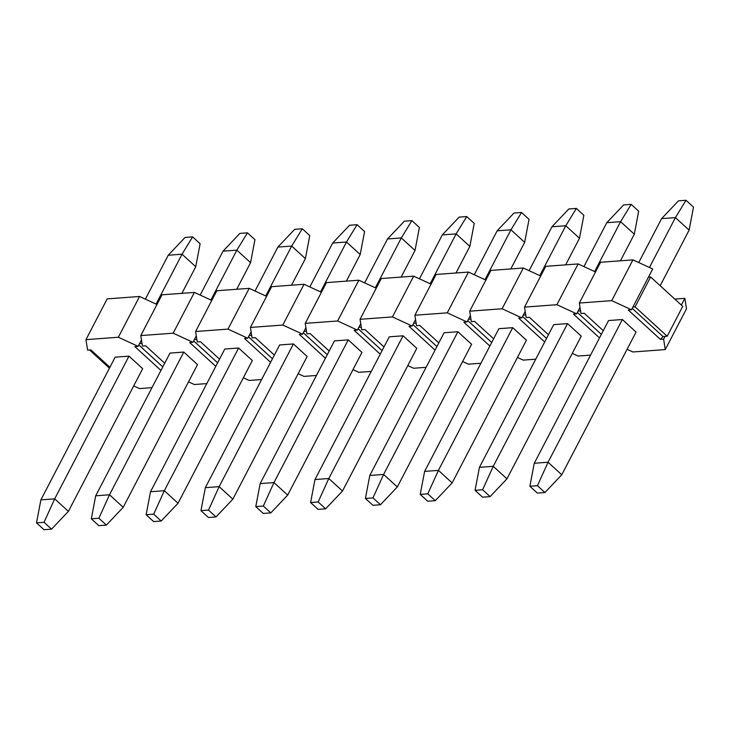 <?xml version="1.0" encoding="UTF-8"?>
<svg xmlns="http://www.w3.org/2000/svg" width="730" height="730" viewBox="0 0 730 730"><rect width="100%" height="100%" fill="white"/><g stroke="black" fill="none" stroke-linecap="round" stroke-linejoin="round"><path stroke-width="1.09" d="M145.37 299.145L168.228 255.235L185.073 237.451L192.629 236.894L200.12 243.747L195.74 266.733L181.898 293.332M128.982 356.14L142.679 368.668L68.392 511.374L51.547 529.15L43.992 529.715L36.5 522.862L40.88 499.867L115.167 357.162L128.982 356.14L54.695 498.845L68.392 511.374M51.547 529.15L44.056 522.297L36.5 522.862M168.228 255.235L182.044 254.204L192.629 236.894M156.074 304.082L182.044 254.204L195.74 266.733M40.88 499.867L54.695 498.845L44.056 522.297M200.184 295.075L223.042 251.166L239.896 233.39L247.452 232.824L254.943 239.677L250.563 262.672L236.721 289.262M183.796 352.07L197.501 364.599L123.215 507.304L106.37 525.089L98.815 525.646L91.323 518.793L95.694 495.798L169.981 353.101L183.796 352.07L109.509 494.776L123.215 507.304M106.37 525.089L98.869 518.236L91.323 518.793M223.042 251.166L236.858 250.144L247.452 232.824M210.897 300.021L236.858 250.144L250.563 262.672M95.694 495.798L109.509 494.776L98.869 518.236M255.007 291.014L277.865 247.096L294.71 229.32L302.266 228.755L309.766 235.607L305.386 258.602L291.535 285.202M238.619 348.009L252.324 360.538L178.038 503.235L161.184 521.019L153.638 521.576L146.137 514.723L150.517 491.737L224.804 349.031L238.619 348.009L164.332 490.706L178.038 503.235M161.184 521.019L153.692 514.166L146.137 514.723M277.865 247.096L291.681 246.074L302.266 228.755M265.72 295.951L291.681 246.074L305.386 258.602M150.517 491.737L164.332 490.706L153.692 514.166M309.83 286.945L332.688 243.035L349.533 225.251L357.089 224.694L364.58 231.538L360.2 254.533L346.358 281.132M293.433 343.94L307.138 356.468L232.852 499.174L216.007 516.949L208.451 517.515L200.96 510.662L205.34 487.667L279.626 344.962L293.433 343.94L219.146 486.645L232.852 499.174M216.007 516.949L208.515 510.097L200.96 510.662M332.688 243.035L346.495 242.004L357.089 224.694M320.534 291.881L346.495 242.004L360.2 254.533M205.34 487.667L219.146 486.645L208.515 510.097M364.644 282.875L387.502 238.965L404.356 221.181L411.902 220.624L419.403 227.477L415.023 250.463L401.181 277.062M348.256 339.87L361.961 352.398L287.675 495.104L270.83 512.88L263.274 513.445L255.783 506.593L260.154 483.598L334.44 340.892L348.256 339.87L273.969 482.576L287.675 495.104M270.83 512.88L263.329 506.036L255.783 506.593M387.502 238.965L401.317 237.943L411.902 220.624M375.357 287.812L401.317 237.943L415.023 250.463M260.154 483.598L273.969 482.576L263.329 506.036M419.467 278.805L442.325 234.896L459.17 217.12L466.726 216.554L474.217 223.407L469.846 246.402L455.995 272.993M403.079 335.8L416.784 348.329L342.498 491.034L325.644 508.819L318.098 509.376L310.597 502.523L314.977 479.537L389.263 336.831L403.079 335.8L328.792 478.506L342.498 491.034M325.644 508.819L318.152 501.966L310.597 502.523M442.325 234.896L456.14 233.874L466.726 216.554M430.171 283.751L456.14 233.874L469.846 246.402M314.977 479.537L328.792 478.506L318.152 501.966M474.29 274.745L497.148 230.826L513.993 213.05L521.548 212.485L529.04 219.338L524.66 242.333L510.817 268.932M457.892 331.739L471.598 344.268L397.312 486.965L380.467 504.749L372.911 505.306L365.42 498.462L369.8 475.467L444.086 332.761L457.892 331.739L383.606 474.436L397.312 486.965M380.467 504.749L372.975 497.897L365.42 498.462M497.148 230.826L510.954 229.804L521.548 212.485M484.994 279.681L510.954 229.804L524.66 242.333M369.8 475.467L383.606 474.436L372.975 497.897M529.104 270.675L551.962 226.765L568.816 208.981L576.362 208.424L583.863 215.277L579.483 238.263L565.64 264.862M512.716 327.67L526.421 340.198L452.135 482.904L435.29 500.68L427.734 501.245L420.234 494.392L424.614 471.398L498.9 328.692L512.716 327.67L438.429 470.375L452.135 482.904M435.29 500.68L427.789 493.827L420.234 494.392M551.962 226.765L565.777 225.734L576.362 208.424M539.817 275.612L565.777 225.734L579.483 238.263M424.614 471.398L438.429 470.375L427.789 493.827M583.927 266.605L606.785 222.696L623.63 204.911L631.185 204.354L638.677 211.207L634.306 234.202L620.454 260.793M567.538 323.6L581.244 336.129L506.958 478.834L490.104 496.61L482.548 497.176L475.057 490.323L479.437 467.328L553.723 324.631L567.538 323.6L493.252 466.306L506.958 478.834M490.104 496.61L482.612 489.766L475.057 490.323M606.785 222.696L620.6 221.674L631.185 204.354M594.631 271.542L620.6 221.674L634.306 234.202M479.437 467.328L493.252 466.306L482.612 489.766M638.75 262.535L661.608 218.626L678.453 200.85L686.008 200.285L693.5 207.137L689.12 230.132L660.185 285.713M622.352 319.53L636.058 332.059L561.771 474.765L544.927 492.549L537.371 493.106L529.88 486.253L534.26 463.267L608.546 320.561L622.352 319.53L548.066 462.236L561.771 474.765M544.927 492.549L537.435 485.696L529.88 486.253M661.608 218.626L675.414 217.604L686.008 200.285M649.454 267.481L675.414 217.604L689.12 230.132M534.26 463.267L548.066 462.236L537.435 485.696M603.272 330.681L584.228 313.261L580.989 313.508L579.337 303.041L600.562 262.271L632.956 259.871L652.72 268.987L648.468 277.135L650.631 276.98L682.751 306.345L667.183 336.238L635.063 306.874L632.91 307.038L631.496 309.757L628.256 309.995L660.376 339.359L663.616 339.121L665.03 336.402L663.041 336.548L660.376 339.359M674.821 299.09L684.84 298.342L686.492 308.808L665.267 349.579L663.616 339.121M631.496 309.757L611.731 300.641L579.337 303.041M627.079 349.314L632.873 351.979L665.267 349.579M599.512 337.899L573.433 314.064L576.673 313.827L556.908 304.711L524.514 307.111L526.166 317.568L529.405 317.331L548.458 334.741M572.265 353.375L578.051 356.048L590.552 355.118M525.764 314.986L523.264 315.168L525.208 311.454M522.57 316.51L546.542 338.419M580.578 310.916L578.087 311.108L576.673 313.827M577.394 312.44L601.365 334.349M524.514 307.111L545.739 266.34L578.133 263.932L556.908 304.711M540.702 276.022L523.319 268.001L502.094 308.772L521.85 317.888L523.264 315.168M493.635 338.811L474.591 321.401L471.352 321.638L469.7 311.181L490.925 270.41L523.319 268.001M521.85 317.888L518.619 318.134L544.689 341.969M502.094 308.772L469.7 311.181M517.442 357.445L523.237 360.118L535.729 359.187M470.385 315.524L468.45 319.238L470.941 319.056M467.757 320.57L491.728 342.489M438.812 342.881L419.768 325.461L416.529 325.708L414.877 315.241L436.102 274.471L468.496 272.071L485.879 280.092M416.118 323.125L413.627 323.308L415.562 319.585M412.934 324.64L436.905 346.549M480.915 363.257L468.414 364.179L462.619 361.514M489.876 346.038L463.796 322.195L467.036 321.957L447.271 312.841L414.877 315.241M468.496 272.071L447.271 312.841M467.036 321.957L468.45 319.238M431.065 284.152L413.673 276.141L392.448 316.911L412.213 326.027L413.627 323.308M383.998 346.942L364.945 329.531L361.706 329.768L360.054 319.311L381.279 278.541L413.673 276.141M412.213 326.027L408.973 326.264L435.053 350.108M392.448 316.911L360.054 319.311M407.805 365.575L413.591 368.248L426.092 367.327M360.748 323.655L358.804 327.378L361.304 327.186M358.111 328.71L382.082 350.619M329.175 351.011L310.131 333.601L306.892 333.838L305.24 323.381L326.465 282.61L358.859 280.201L376.242 288.222M306.481 331.256L303.99 331.438L305.925 327.724M303.297 332.78L327.268 354.689M371.269 371.387L358.777 372.318L352.982 369.645M380.239 354.169L354.159 330.334L357.39 330.097L337.634 320.981L305.24 323.381M358.859 280.201L337.634 320.981M357.39 330.097L358.804 327.378M321.419 292.292L304.036 284.271L282.811 325.042L302.576 334.157L303.99 331.438M274.361 355.081L255.308 337.671L252.069 337.908L250.417 327.451L271.642 286.671L304.036 284.271M302.576 334.157L299.337 334.404L325.416 358.238M282.811 325.042L250.417 327.451M298.159 373.714L303.954 376.388L316.455 375.457M251.102 331.794L249.167 335.508L251.658 335.326M248.474 336.84L272.445 358.749M219.538 359.151L200.485 341.731L197.255 341.978L195.603 331.511L216.828 290.741L249.213 288.341L266.605 296.362M196.844 339.395L194.353 339.578L196.288 335.855M193.66 340.91L217.622 362.819M261.632 379.527L249.131 380.449L243.345 377.784M270.593 362.308L244.513 338.464L247.753 338.227L227.988 329.111L195.603 331.511M249.213 288.341L227.988 329.111M247.753 338.227L249.167 335.508M211.782 300.422L194.399 292.411L173.174 333.181L192.939 342.297L194.353 339.578M164.715 363.212L145.671 345.801L142.432 346.038L140.78 335.581L162.005 294.81L194.399 292.411M192.939 342.297L189.7 342.534L215.779 366.378M173.174 333.181L140.78 335.581M188.522 381.845L194.317 384.518L206.809 383.597M141.465 339.924L139.53 343.648L142.021 343.456M138.837 344.98L162.808 366.889M109.901 367.281L90.849 349.871L87.609 350.108L85.957 339.651L107.182 298.88L139.576 296.471L156.959 304.492M151.995 387.657L139.494 388.588L133.709 385.915M160.956 370.438L134.877 346.604L138.116 346.358L118.351 337.242L85.957 339.651M139.576 296.471L118.351 337.242M138.116 346.358L139.53 343.648M578.087 311.108L580.021 307.385M595.525 271.952L578.133 263.932M663.041 336.548L632.216 308.37M665.03 336.402L667.183 336.238M650.631 276.98L635.063 306.874M648.468 277.135L632.91 307.038M632.956 259.871L611.731 300.641M684.84 298.342L681.345 305.058M87.208 347.526L87.126 347.051M109.436 368.175L89.516 349.971"/></g></svg>
